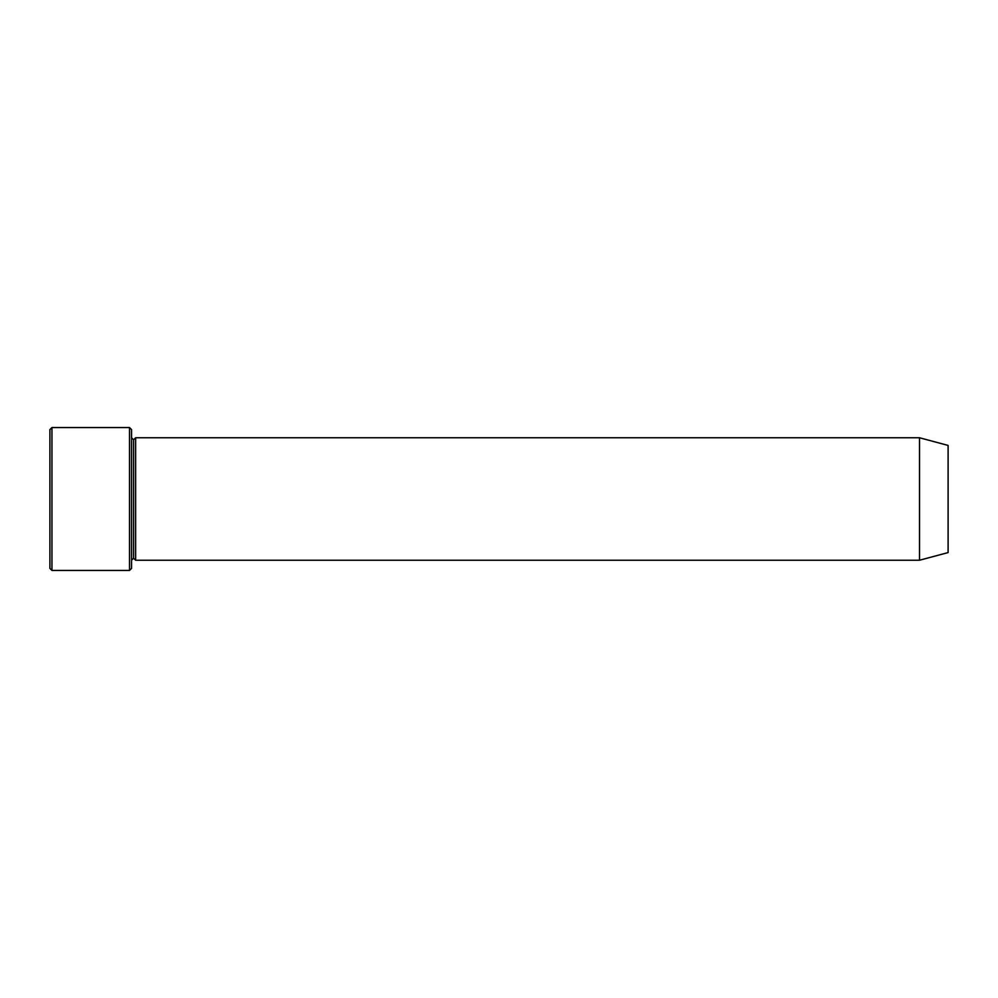 <?xml version="1.0" encoding="UTF-8"?>
<svg xmlns="http://www.w3.org/2000/svg" width="998" height="998" viewBox="0 0 998 998"><rect width="100%" height="100%" fill="white"/><g stroke="black" fill="none" stroke-linecap="round" stroke-linejoin="round"><path stroke-width="1.5" d="M49.9 429.589L49.9 568.411L51.946 570.444L51.946 427.556L49.9 429.589L51.946 427.556L51.946 570.444L129.515 570.444L131.549 568.411L131.549 429.589L129.515 427.556L129.515 570.444L129.515 427.556L51.946 427.556L129.515 427.556L131.549 429.589L131.549 568.411L129.515 570.444L51.946 570.444L49.9 568.411L49.9 429.589M919.52 560.24L919.52 437.76L135.641 437.76L135.641 560.24L919.52 560.24L948.1 552.58L948.1 445.42L919.52 437.76L919.52 560.24L135.641 560.24L133.595 558.194L133.595 439.806L131.549 437.76L133.595 439.806L135.641 437.76L133.595 439.806L133.595 558.194L131.549 560.24L133.595 558.194L135.641 560.24L135.641 437.76L919.52 437.76L948.1 445.42L948.1 552.58L919.52 560.24"/></g></svg>
